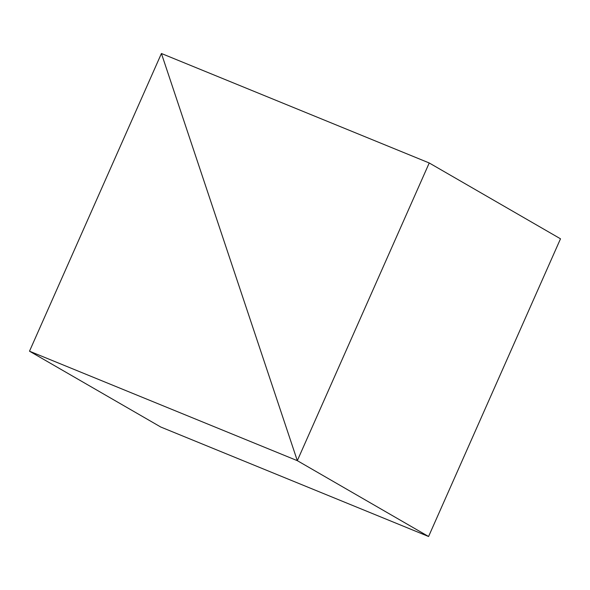 <?xml version="1.0" encoding="UTF-8"?>
<svg xmlns="http://www.w3.org/2000/svg" width="590" height="590" viewBox="0 0 590 590"><rect width="100%" height="100%" fill="white"/><g stroke="black" fill="none" stroke-linecap="round" stroke-linejoin="round"><path stroke-width="0.89" d="M161.424 53.498L297.316 460.665L29.5 351.197L161.424 53.498L297.316 460.665L429.232 162.973L161.424 53.498M429.232 162.973L560.5 238.803L428.576 536.502L297.316 460.665L428.576 536.502L160.768 427.027L29.5 351.197"/></g></svg>
